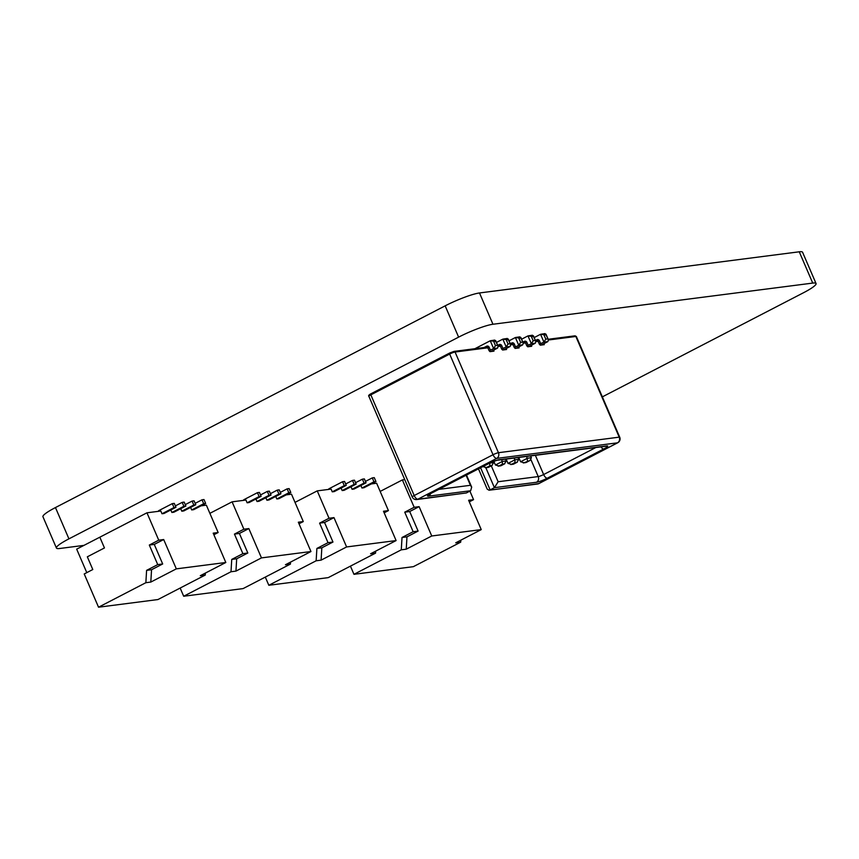<?xml version="1.0" encoding="UTF-8"?>
<svg xmlns="http://www.w3.org/2000/svg" width="859" height="859" viewBox="0 0 859 859"><rect width="100%" height="100%" fill="white"/><g stroke="black" fill="none" stroke-linecap="round" stroke-linejoin="round"><path stroke-width="1.29" d="M602.352 396.869L803.541 292.726A27.316 3.898 156.7 0 0 816.05 283.545A27.316 3.898 156.7 0 0 812.732 283.083L492.959 324.251A27.316 3.898 156.7 0 0 458.62 337.136L68.935 538.851A27.316 3.898 156.7 0 0 56.426 548.031A27.316 3.898 156.7 0 0 59.743 548.493L83.935 545.379M816.05 283.545L802.574 252.256A27.316 3.898 156.7 0 0 799.257 251.794L479.494 292.962A27.316 3.898 156.7 0 0 445.155 305.847L55.459 507.562A27.316 3.898 156.7 0 0 42.95 516.753L56.426 548.031M86.791 572.642L76.676 549.137L102.479 535.823M213.87 534.738L218.143 532.526L213.193 533.16L225.82 562.495L176.32 568.862L150.808 582.069L145.858 582.703L98.538 607.206L157.938 599.55L205.258 575.058L205.376 573.071M98.538 607.206L84.225 573.962L92.793 569.528L87.328 556.815L104.454 547.945L99.827 537.197L146.953 512.802L158.743 540.171L149.316 545.057L157.734 564.599L146.599 570.365L145.858 582.703M218.143 532.526L206.353 505.156L201.103 505.833M161.997 513.757L173.99 507.54L175.966 507.293L163.972 513.499L161.997 513.757L160.816 511.019L146.953 512.802M225.82 562.495L200.308 575.702L205.258 575.058M150.808 582.069L151.549 569.732L162.684 563.966L157.734 564.599M162.684 563.966L154.266 544.413L149.316 545.057M151.549 569.732L146.599 570.365M190.612 507.411L191.697 509.935L193.672 509.677L205.666 503.471L203.98 499.551L202.005 499.809L195.165 503.353M180.712 508.689L181.797 511.202L183.772 510.955L195.766 504.738L194.08 500.829L192.105 501.087L185.265 504.62M170.812 509.956L171.897 512.479L173.872 512.222L185.866 506.015L184.18 502.107L182.205 502.365L175.365 505.897M154.266 544.413L163.693 539.538L158.743 540.171M163.693 539.538L176.32 568.862M181.797 511.202L193.79 504.995L192.105 501.087M173.99 507.54L172.305 503.632L158.593 510.729L158.829 511.277M171.897 512.479L183.89 506.273L182.205 502.365M175.966 507.293L174.28 503.385L172.305 503.632M191.697 509.935L203.69 503.718L202.005 499.809M193.79 504.995L195.766 504.738M183.89 506.273L185.866 506.015M203.69 503.718L205.666 503.471M299.007 523.775L303.281 521.563L298.331 522.208L310.958 551.532L261.469 557.899L235.957 571.106L231.007 571.75L183.686 596.243L243.086 588.598L290.406 564.095L290.525 562.108M183.686 596.243L180.154 588.05M231.007 571.75L231.737 559.413L242.882 553.647L234.453 534.094L243.881 529.208L232.091 501.839L209.875 513.338M303.281 521.563L291.491 494.193L286.24 494.87M247.134 502.794L259.128 496.588L261.115 496.33L249.11 502.536L247.134 502.794L245.953 500.056L232.091 501.839M310.958 551.532L285.456 564.739L290.406 564.095M235.957 571.106L236.687 558.769L247.832 553.003L242.882 553.647M247.832 553.003L239.403 533.45L234.453 534.094M236.687 558.769L231.737 559.413M275.75 496.448L276.834 498.972L278.81 498.714L290.814 492.508L289.129 488.599L287.142 488.846L280.313 492.39M265.85 497.726L266.934 500.249L268.91 499.992L280.914 493.785L279.229 489.866L277.242 490.124L270.413 493.667M255.95 499.004L257.034 501.516L259.01 501.269L271.014 495.052L269.329 491.144L267.342 491.402L260.513 494.934M239.403 533.45L248.831 528.575L243.881 529.208M248.831 528.575L261.469 557.899M266.934 500.249L278.928 494.032L277.242 490.124M259.128 496.588L257.442 492.669L243.741 499.766L243.967 500.314M257.034 501.516L269.028 495.31L267.342 491.402M261.115 496.33L259.429 492.422L257.442 492.669M276.834 498.972L288.828 492.765L287.142 488.846M278.928 494.032L280.914 493.785M269.028 495.31L271.014 495.052M288.828 492.765L290.814 492.508M384.156 512.812L388.418 510.6L383.479 511.245L396.106 540.569L346.606 546.947L321.094 560.143L316.144 560.787L268.824 585.28L328.224 577.635L375.544 553.142L375.662 551.156M268.824 585.28L265.302 577.098M316.144 560.787L316.885 548.45L328.02 542.684L319.602 523.131L329.029 518.256L317.239 490.876L295.024 502.375M388.418 510.6L376.639 483.23L371.378 483.907M332.272 491.831L344.266 485.625L346.252 485.367L334.258 491.573L332.272 491.831L331.091 489.093L317.239 490.876M396.106 540.569L370.594 553.776L375.544 553.142M321.094 560.143L321.835 547.806L332.97 542.05L328.02 542.684M332.97 542.05L324.552 522.497L319.602 523.131M321.835 547.806L316.885 548.45M360.887 485.496L361.972 488.009L363.958 487.751L375.952 481.545L374.266 477.636L372.291 477.894L365.451 481.427M350.987 486.763L352.072 489.286L354.058 489.029L366.052 482.822L364.366 478.914L362.391 479.161L355.551 482.704M341.087 488.041L342.172 490.553L344.158 490.306L356.152 484.089L354.466 480.181L352.491 480.439L345.651 483.982M324.552 522.497L333.979 517.612L329.029 518.256M333.979 517.612L346.606 546.947M352.072 489.286L364.066 483.069L362.391 479.161M344.266 485.625L342.591 481.716L328.879 488.814L329.115 489.351M342.172 490.553L354.166 484.347L352.491 480.439M346.252 485.367L344.566 481.459L342.591 481.716M361.972 488.009L373.966 481.802L372.291 477.894M364.066 483.069L366.052 482.822M354.166 484.347L356.152 484.089M373.966 481.802L375.952 481.545M469.293 501.86L473.567 499.648L468.617 500.282L481.244 529.606L431.744 535.984L406.232 549.191L401.282 549.824L353.962 574.317L413.362 566.672L460.682 542.179L460.8 540.193M353.962 574.317L350.44 566.135M401.282 549.824L402.023 537.487L413.158 531.721L404.739 512.168L414.167 507.293L402.377 479.923L380.161 491.423M404.75 479.612L402.377 479.923M481.244 529.606L455.732 542.813L460.682 542.179M473.567 499.648L469.894 491.123M406.232 549.191L406.973 536.854L418.108 531.087L413.158 531.721M418.108 531.087L409.689 511.534L404.739 512.168M406.973 536.854L402.023 537.487M409.689 511.534L419.117 506.649L414.167 507.293M419.117 506.649L431.744 535.984M544.284 343.493L547.87 341.592L543.919 342.107L539.388 344.255L540.311 345.168L544.273 344.663L543.844 343.686L541.191 345.05M531.71 345.114L535.297 343.213L531.345 343.729L526.825 345.876L527.737 346.789L531.7 346.274L531.27 345.297L528.618 346.671M494 349.967L497.586 348.067L493.624 348.582L489.104 350.73L490.017 351.642L493.979 351.138L493.56 350.161L490.908 351.524M519.147 346.725L522.734 344.835L518.772 345.339L514.251 347.487L515.164 348.41L519.126 347.895L518.696 346.918L516.044 348.292M506.574 348.346L510.16 346.456L506.198 346.961L501.677 349.108L502.59 350.021L506.552 349.516L506.134 348.539L503.471 349.914M438.82 489.372L470.421 485.303L471.688 487.117L470.657 490.736L466.373 492.948L416.722 499.551A4.306 3.812 82.7 0 0 417.861 499.197L466.373 492.948M480.589 467.747L490.135 489.888L494.419 487.676L485.84 467.758M513.414 464.182L517.386 462.121L513.414 464.182L510.686 464.558L511.556 464.332L508.013 463.398L506.155 459.082M508.013 463.398L514.863 459.844L514.981 462.561L516.968 462.303L518.825 459.34L518.052 457.546M518.825 459.34L514.863 459.844L514.101 458.062M505.489 459.168L506.252 460.961L502.3 461.466L502.418 464.182L498.982 465.954L495.439 465.02L502.3 461.466L501.527 459.672M495.439 465.02L493.85 461.315M526.116 462.464L529.541 460.692L524.13 462.722L525.987 462.561L523.26 462.937L524.13 462.722L520.586 461.777L518.729 457.46M525.987 462.561L529.96 460.499L531.399 457.718L530.626 455.925M527.555 460.939L526.674 456.44M482.865 466.63L489.727 463.087L489.845 465.803L486.409 467.575L488.266 467.414L485.539 467.79L486.409 467.575L482.844 466.577M488.395 467.317L491.82 465.546L493.678 462.572L489.716 463.065M493.678 462.572L493.238 461.541M491.294 465.846L498.134 481.738L494.419 487.676L536.488 482.253A8.601 1.224 156.7 0 0 547.301 478.195L603.77 448.967A8.601 1.224 156.7 0 0 606.669 445.928L498.757 459.823A8.601 1.224 156.7 0 0 487.944 463.881L431.476 493.109A8.601 1.224 156.7 0 0 428.577 496.148L470.657 490.736M489.104 350.73L487.837 347.798L455.066 352.018L498.435 452.704A4.306 3.812 82.7 0 1 496.695 458.395L617.471 442.836L538.636 483.649L489.093 490.231L487.225 489.168L478.474 468.842M510.16 346.456L510.675 344.642L508.356 339.831L502.826 339.144L496.459 342.44M522.734 344.835L523.249 343.031L520.93 338.21L515.4 337.523L509.033 340.819M497.586 348.067L498.102 346.263L495.783 341.442L490.253 340.765L474.898 348.711M535.297 343.213L535.823 341.41L533.503 336.588L527.974 335.901L521.596 339.208M547.87 341.592L548.396 339.788L546.077 334.967L540.547 334.291L534.169 337.587M489.845 465.803L492.239 465.363L488.266 467.414M500.84 465.793L498.113 466.169L500.84 465.793L504.813 463.742L502.418 464.182M506.252 460.961L504.394 463.924L500.969 465.696M544.509 333.775L546.077 334.967L545.959 334.14L548.396 339.788M545.025 333.603L540.547 334.291L543.919 342.107L545.776 339.133L547.752 338.886M531.936 335.397L533.503 336.588L533.385 335.751L535.823 341.41M532.451 335.225L527.974 335.901L531.345 343.729L533.203 340.755L535.178 340.497M519.362 337.018L520.93 338.21L520.812 337.372L523.249 343.031M519.878 336.846L515.4 337.523L518.772 345.339L520.629 342.376L522.616 342.118M506.789 338.629L508.356 339.831L508.238 338.994L510.675 344.642M507.304 338.457L502.826 339.144L506.198 346.961L508.056 343.997L510.042 343.74M494.215 340.25L495.783 341.442L495.664 340.615L498.102 346.263M494.73 340.078L490.253 340.765L493.624 348.582L495.482 345.608L497.468 345.361M799.257 251.794L812.732 283.083M479.494 292.962L492.959 324.251M445.155 305.847L458.62 337.136M55.459 507.562L68.935 538.851M449.601 353.07L370.83 393.83L370.83 394.85A4.306 0.612 156.7 0 0 368.865 396.3L412.223 496.985A4.306 0.612 156.7 0 1 414.199 495.536A4.306 1.901 62.6 0 0 417.861 499.197L496.695 458.395A4.306 1.901 62.6 0 1 493.023 454.733L449.665 354.048L370.83 394.85L414.199 495.536L493.023 454.733A4.306 0.612 -23.3 0 1 498.435 452.704L619.21 437.156L575.852 336.47L548.471 339.992M539.388 344.255L538.131 341.324L535.898 341.614M526.825 345.876L525.558 342.945L523.324 343.224M514.251 347.487L512.984 344.556L510.751 344.846M501.677 349.108L500.41 346.177L498.177 346.467M486.559 347.261A1.074 0.956 82.7 0 1 486.849 347.176L454.078 351.395L449.665 353.028L453.788 351.481A1.074 0.956 82.7 0 1 455.066 352.018A4.306 0.612 156.7 0 0 449.665 354.048L449.665 353.028L370.83 393.83C368.898 394.872 368.243 395.698 368.865 396.3M470.421 485.303L466.093 475.252M535.361 455.324L543.64 474.544L595.813 447.539M498.134 481.738L538.228 476.573L530.969 459.715M514.981 462.561L511.556 464.332L513.542 464.085M520.586 461.777L527.437 458.234L531.399 457.718M489.093 490.231L537.509 484.004A4.306 3.812 82.7 0 0 538.636 483.649A4.306 1.901 62.6 0 0 538.937 483.553L617.761 442.75A4.306 1.901 62.6 0 1 617.471 442.836A4.306 3.812 -97.3 0 0 619.21 437.156A4.306 0.612 -23.3 0 1 619.736 437.231L576.368 336.535A4.306 0.612 156.7 0 0 575.852 336.47A1.074 0.956 -97.3 0 0 574.574 335.933M547.301 478.195A4.306 1.901 62.6 0 1 543.64 474.544A4.306 0.612 156.7 0 1 538.228 476.573A4.306 3.812 82.7 0 1 536.488 482.253M600.956 446.873A4.306 1.901 62.6 0 0 603.77 448.967M488.47 463.613A4.306 1.901 -117.4 0 1 488.234 463.785C489.877 462.539 500.303 459.146 497.619 460.177L605.563 446.283A4.306 3.812 -97.3 0 0 606.669 445.928M497.619 460.177A4.306 3.812 -97.3 0 0 498.757 459.823M432.013 492.83A4.306 1.901 -117.4 0 1 431.766 493.023L488.234 463.785A4.306 1.901 -117.4 0 1 487.944 463.881M429.446 494.247L431.766 493.023A4.306 1.901 -117.4 0 1 431.476 493.109M430.531 493.7A4.306 3.812 82.7 0 1 428.577 496.148M537.509 484.004A4.306 4.306 0 0 0 538.937 483.553A4.306 1.901 62.6 0 0 539.173 483.37M497.715 345.372L499.208 344.599L499.272 345.576M499.133 345.64A1.074 0.956 -97.3 0 1 500.41 346.177L501.763 345.672A2.147 1.901 -97.3 0 0 499.208 344.599M501.763 345.672L503.03 348.604M506.37 340.078L508.056 343.997M510.289 343.75L511.781 342.988L511.835 343.954M511.706 344.029A1.074 0.956 -97.3 0 1 512.984 344.556L514.337 344.051A2.147 1.901 -97.3 0 0 511.781 342.988M514.337 344.051L515.593 346.982M518.943 338.467L520.629 342.376M484.111 347.519L486.634 346.22L486.699 347.197M490.457 350.225L489.19 347.294A2.147 1.901 -97.3 0 0 486.634 346.22M493.796 341.699L495.482 345.608M522.863 342.14L524.355 341.367L524.409 342.333M524.28 342.408A1.074 0.956 -97.3 0 1 525.558 342.945L526.911 342.43A2.147 1.901 -97.3 0 0 524.355 341.367M526.911 342.43L528.167 345.361M531.517 336.846L533.203 340.755M535.436 340.518L536.929 339.745L536.982 340.722M536.854 340.787A1.074 0.956 -97.3 0 1 538.131 341.324L539.484 340.819A2.147 1.901 -97.3 0 0 536.929 339.745M539.484 340.819L540.74 343.75M544.091 335.225L545.776 339.133M486.849 347.176A1.074 0.956 82.7 0 1 487.837 347.798L489.19 347.294M466.491 475.048L471.688 487.117M617.761 442.75A4.306 4.306 0 0 0 619.736 437.231M412.223 496.985A4.306 4.306 0 0 0 416.722 499.551M548.171 339.273L574.854 335.848L576.368 336.535M537.133 340.701L535.597 340.894M524.559 342.322L523.024 342.516M511.985 343.933L510.45 344.137M499.412 345.554L497.876 345.748"/></g></svg>
